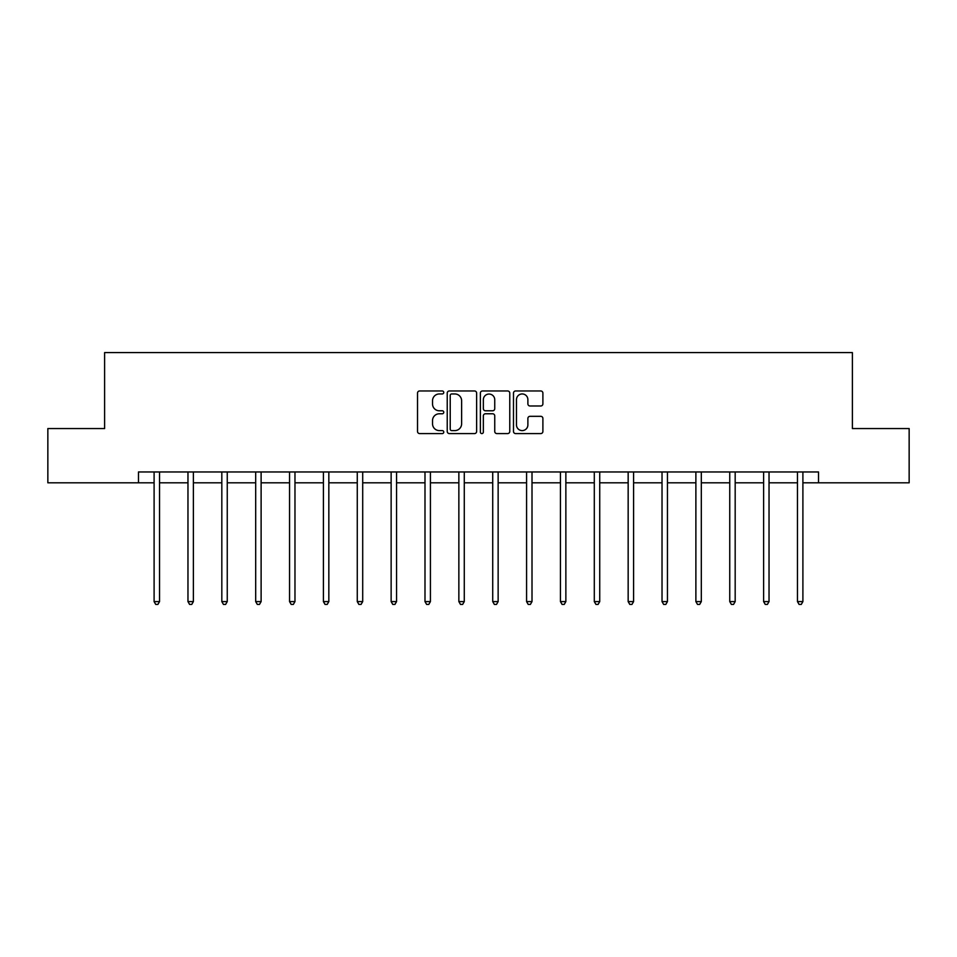 <?xml version="1.0" encoding="UTF-8"?>
<svg xmlns="http://www.w3.org/2000/svg" width="957" height="957" viewBox="0 0 957 957"><rect width="100%" height="100%" fill="white"/><g stroke="black" fill="none" stroke-linecap="round" stroke-linejoin="round"><path stroke-width="1.44" d="M443.773 392.466A1.495 1.495 0 0 0 442.278 390.97L419.645 390.97A2.129 2.129 0 0 0 417.515 393.1L417.515 431.451A2.129 2.129 0 0 0 419.645 433.581L442.278 433.581A1.495 1.495 0 0 0 443.773 432.086A1.495 1.495 0 0 0 442.278 430.602L439.347 430.602A6.819 6.819 0 0 1 432.528 423.784L432.528 420.59A6.819 6.819 0 0 1 439.347 413.771L442.278 413.771A1.495 1.495 0 0 0 443.773 412.276A1.495 1.495 0 0 0 442.278 410.78L439.347 410.78A6.819 6.819 0 0 1 432.528 403.962L432.528 400.768A6.819 6.819 0 0 1 439.347 393.949L442.278 393.949A1.495 1.495 0 0 0 443.773 392.466M540.765 405.983A2.129 2.129 0 0 0 542.894 403.854L542.894 393.1A2.129 2.129 0 0 0 540.765 390.97L515.632 390.97A2.129 2.129 0 0 0 513.49 393.1L513.49 431.451A2.129 2.129 0 0 0 515.632 433.581L540.765 433.581A2.129 2.129 0 0 0 542.894 431.451L542.894 418.448A2.129 2.129 0 0 0 540.765 416.319L530.011 416.319A2.129 2.129 0 0 0 527.881 418.448L527.881 424.896A5.694 5.694 0 0 1 522.175 430.602A5.694 5.694 0 0 1 516.481 424.896L516.481 399.655A5.694 5.694 0 0 1 522.175 393.949A5.694 5.694 0 0 1 527.881 399.655L527.881 403.854A2.129 2.129 0 0 0 530.011 405.983L540.765 405.983M138.478 482.818L47.85 482.818L47.85 428.557L104.612 428.557L104.612 352.583L852.388 352.583L852.388 428.557L909.15 428.557L909.15 482.818L818.522 482.818L818.522 471.968L138.478 471.968L138.478 482.818L154.101 482.818M476.634 393.1A2.129 2.129 0 0 0 474.505 390.97L449.359 390.97A2.129 2.129 0 0 0 447.23 393.1L447.23 431.451A2.129 2.129 0 0 0 449.359 433.581L474.505 433.581A2.129 2.129 0 0 0 476.634 431.451L476.634 393.1M482.495 390.97L507.641 390.97A2.129 2.129 0 0 1 509.77 393.1L509.77 431.451A2.129 2.129 0 0 1 507.641 433.581L496.874 433.581A2.129 2.129 0 0 1 494.745 431.451L494.745 415.9A2.129 2.129 0 0 0 492.616 413.771L485.474 413.771A2.129 2.129 0 0 0 483.345 415.9L483.345 432.086A1.495 1.495 0 0 1 481.861 433.581A1.495 1.495 0 0 1 480.366 432.086L480.366 393.1A2.129 2.129 0 0 1 482.495 390.97M159.532 482.818L187.967 482.818M193.386 482.818L221.821 482.818M227.252 482.818L255.686 482.818M261.117 482.818L289.552 482.818M294.971 482.818L323.406 482.818M328.837 482.818L357.272 482.818M362.703 482.818L391.138 482.818M396.557 482.818L424.992 482.818M430.423 482.818L458.858 482.818M464.277 482.818L492.723 482.818M498.142 482.818L526.577 482.818M532.008 482.818L560.443 482.818M565.862 482.818L594.297 482.818M599.728 482.818L628.163 482.818M633.594 482.818L662.029 482.818M667.448 482.818L695.883 482.818M701.314 482.818L729.748 482.818M735.179 482.818L763.614 482.818M769.033 482.818L797.468 482.818M802.899 482.818L818.522 482.818M451.704 393.949A1.495 1.495 0 0 0 450.221 395.444L450.221 429.107A1.495 1.495 0 0 0 451.704 430.602L454.802 430.602A6.819 6.819 0 0 0 461.621 423.784L461.621 400.768A6.819 6.819 0 0 0 454.802 393.949L451.704 393.949M494.745 399.763A5.694 5.694 0 0 0 489.051 394.057A5.694 5.694 0 0 0 483.345 399.763L483.345 408.651A2.129 2.129 0 0 0 485.474 410.78L492.616 410.78A2.129 2.129 0 0 0 494.745 408.651L494.745 399.763M159.819 471.968L159.687 472.28A2.165 2.165 0 0 0 159.532 473.093L159.532 601.594L154.101 601.594L154.101 473.093A2.165 2.165 0 0 0 153.945 472.28L153.814 471.968M159.532 601.594L157.905 604.417L155.728 604.417L154.101 601.594M193.673 471.968L193.541 472.28A2.165 2.165 0 0 0 193.386 473.093L193.386 601.594L187.967 601.594L187.967 473.093A2.165 2.165 0 0 0 187.811 472.28L187.68 471.968M193.386 601.594L191.759 604.417L189.594 604.417L187.967 601.594M227.539 471.968L227.407 472.28A2.165 2.165 0 0 0 227.252 473.093L227.252 601.594L221.821 601.594L221.821 473.093A2.165 2.165 0 0 0 221.665 472.28L221.546 471.968M227.252 601.594L225.625 604.417L223.448 604.417L221.821 601.594M261.393 471.968L261.273 472.28A2.165 2.165 0 0 0 261.117 473.093L261.117 601.594L255.686 601.594L255.686 473.093A2.165 2.165 0 0 0 255.531 472.28L255.399 471.968M261.117 601.594L259.491 604.417L257.313 604.417L255.686 601.594M295.258 471.968L295.127 472.28A2.165 2.165 0 0 0 294.971 473.093L294.971 601.594L289.552 601.594L289.552 473.093A2.165 2.165 0 0 0 289.397 472.28L289.265 471.968M294.971 601.594L293.344 604.417L291.179 604.417L289.552 601.594M329.124 471.968L328.993 472.28A2.165 2.165 0 0 0 328.837 473.093L328.837 601.594L323.406 601.594L323.406 473.093A2.165 2.165 0 0 0 323.251 472.28L323.119 471.968M328.837 601.594L327.21 604.417L325.033 604.417L323.406 601.594M362.978 471.968L362.859 472.28A2.165 2.165 0 0 0 362.703 473.093L362.703 601.594L357.272 601.594L357.272 473.093A2.165 2.165 0 0 0 357.117 472.28L356.985 471.968M362.703 601.594L361.064 604.417L358.899 604.417L357.272 601.594M396.844 471.968L396.712 472.28A2.165 2.165 0 0 0 396.557 473.093L396.557 601.594L391.138 601.594L391.138 473.093A2.165 2.165 0 0 0 390.97 472.28L390.851 471.968M396.557 601.594L394.93 604.417L392.765 604.417L391.138 601.594M430.71 471.968L430.578 472.28A2.165 2.165 0 0 0 430.423 473.093L430.423 601.594L424.992 601.594L424.992 473.093A2.165 2.165 0 0 0 424.836 472.28L424.705 471.968M430.423 601.594L428.796 604.417L426.619 604.417L424.992 601.594M464.564 471.968L464.444 472.28A2.165 2.165 0 0 0 464.277 473.093L464.277 601.594L458.858 601.594L458.858 473.093A2.165 2.165 0 0 0 458.702 472.28L458.57 471.968M464.277 601.594L462.65 604.417L460.484 604.417L458.858 601.594M498.43 471.968L498.298 472.28A2.165 2.165 0 0 0 498.142 473.093L498.142 601.594L492.723 601.594L492.723 473.093A2.165 2.165 0 0 0 492.556 472.28L492.436 471.968M498.142 601.594L496.516 604.417L494.35 604.417L492.723 601.594M532.295 471.968L532.164 472.28A2.165 2.165 0 0 0 532.008 473.093L532.008 601.594L526.577 601.594L526.577 473.093A2.165 2.165 0 0 0 526.422 472.28L526.29 471.968M532.008 601.594L530.381 604.417L528.204 604.417L526.577 601.594M566.149 471.968L566.03 472.28A2.165 2.165 0 0 0 565.862 473.093L565.862 601.594L560.443 601.594L560.443 473.093A2.165 2.165 0 0 0 560.288 472.28L560.156 471.968M565.862 601.594L564.235 604.417L562.07 604.417L560.443 601.594M600.015 471.968L599.883 472.28A2.165 2.165 0 0 0 599.728 473.093L599.728 601.594L594.297 601.594L594.297 473.093A2.165 2.165 0 0 0 594.141 472.28L594.022 471.968M599.728 601.594L598.101 604.417L595.936 604.417L594.297 601.594M633.881 471.968L633.749 472.28A2.165 2.165 0 0 0 633.594 473.093L633.594 601.594L628.163 601.594L628.163 473.093A2.165 2.165 0 0 0 628.007 472.28L627.876 471.968M633.594 601.594L631.967 604.417L629.79 604.417L628.163 601.594M667.735 471.968L667.603 472.28A2.165 2.165 0 0 0 667.448 473.093L667.448 601.594L662.029 601.594L662.029 473.093A2.165 2.165 0 0 0 661.873 472.28L661.742 471.968M667.448 601.594L665.821 604.417L663.656 604.417L662.029 601.594M701.601 471.968L701.469 472.28A2.165 2.165 0 0 0 701.314 473.093L701.314 601.594L695.883 601.594L695.883 473.093A2.165 2.165 0 0 0 695.727 472.28L695.607 471.968M701.314 601.594L699.687 604.417L697.509 604.417L695.883 601.594M735.454 471.968L735.335 472.28A2.165 2.165 0 0 0 735.179 473.093L735.179 601.594L729.748 601.594L729.748 473.093A2.165 2.165 0 0 0 729.593 472.28L729.461 471.968M735.179 601.594L733.552 604.417L731.375 604.417L729.748 601.594M769.32 471.968L769.189 472.28A2.165 2.165 0 0 0 769.033 473.093L769.033 601.594L763.614 601.594L763.614 473.093A2.165 2.165 0 0 0 763.459 472.28L763.327 471.968M769.033 601.594L767.406 604.417L765.241 604.417L763.614 601.594M803.186 471.968L803.055 472.28A2.165 2.165 0 0 0 802.899 473.093L802.899 601.594L797.468 601.594L797.468 473.093A2.165 2.165 0 0 0 797.313 472.28L797.181 471.968M802.899 601.594L801.272 604.417L799.095 604.417L797.468 601.594"/></g></svg>
